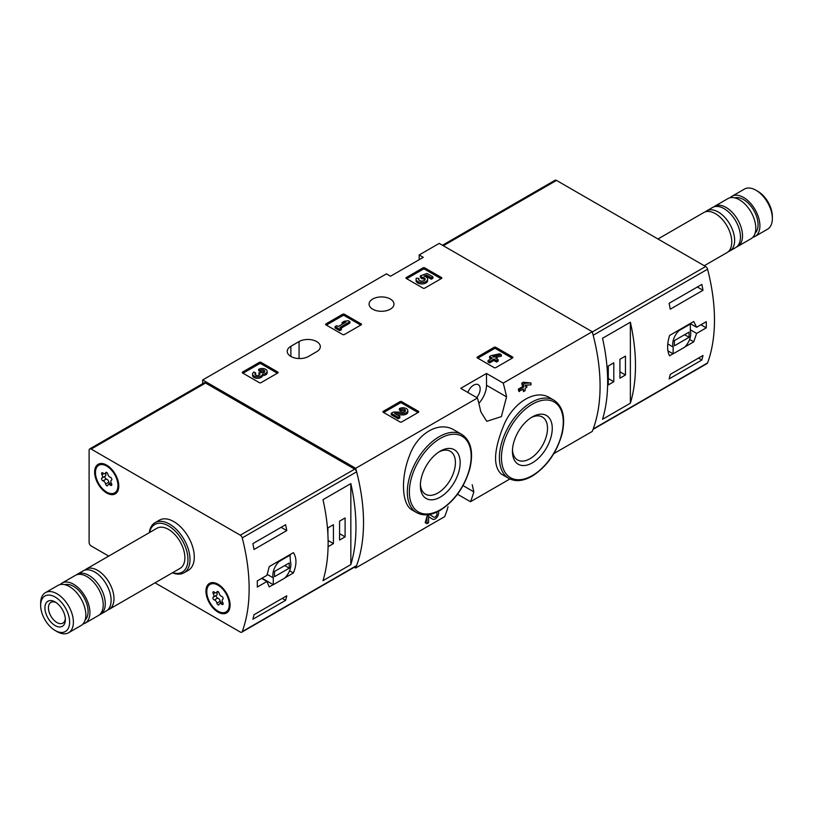 <?xml version="1.0" encoding="UTF-8"?>
<svg xmlns="http://www.w3.org/2000/svg" width="813" height="813" viewBox="0 0 813 813"><rect width="100%" height="100%" fill="white"/><g stroke="black" fill="none" stroke-linecap="round" stroke-linejoin="round"><path stroke-width="1.22" d="M472.221 484.751L473.827 491.845A173.636 100.253 60 0 1 470.483 501.733L509.903 478.969M553.846 453.603L592.24 431.429A173.636 100.253 -120 0 0 592.24 331.714L439.244 243.382L419.183 254.957L423.278 257.325L390.535 276.227L386.449 273.859L202.681 379.956L202.681 383.706M470.483 501.733L457.506 494.233M354.316 567.22L355.688 568.013L444.701 516.621A173.636 100.253 -120 0 0 448.044 506.733M426.967 523.653L425.179 522.617A173.636 100.253 60 0 0 426.967 516.265L426.967 523.653L428.593 522.708L428.593 516.601L432.658 519.182A4.949 2.856 120 0 0 437.13 517.058A4.949 2.856 120 0 0 438.309 511.367M426.967 516.265L429.792 514.629L433.776 517.159A2.642 1.524 120 0 0 433.807 517.18A2.642 1.524 120 0 0 436.449 515.655A2.642 1.524 120 0 0 436.449 512.607A2.642 1.524 120 0 0 435.961 512.485M454.416 430.168C439.233 420.504 417.272 433.126 409.315 456.123C400.524 478.542 401.774 504.792 412.343 510.127L416.673 512.627A45.142 26.067 -60 0 1 416.673 460.493A45.142 26.067 -60 0 1 461.814 434.437L454.416 430.168M478.837 403.319A18.232 10.528 120 0 0 486.509 385.271L486.509 373.462L503.227 383.106L592.24 331.714M503.227 383.106A173.636 100.253 60 0 1 506.57 396.856L501.387 416.612L486.723 421.337L480.778 411.744A173.636 100.253 -120 0 0 477.444 397.994L460.727 388.35L486.509 373.462M355.688 568.013A173.636 100.253 -120 0 0 355.688 468.298L477.444 397.994M549.578 397.669C535.96 389.061 514.223 401.652 504.385 423.827C493.755 449.457 492.739 466.215 501.357 474.101L508.755 478.369A45.142 26.067 -60 0 1 508.755 426.236A45.142 26.067 -60 0 1 553.897 400.169L549.578 397.669M523.115 389.427A173.636 100.253 60 0 1 523.531 391.581L525.168 390.636L525.168 388.238L526.915 387.232L526.468 385.077M526.915 385.342L525.168 386.348L525.168 385.138L531.001 384.874L531.001 382.984L525.168 383.258L523.531 384.193L523.531 387.293L519.334 389.722L518.348 389.142A173.636 100.253 60 0 1 518.796 391.297L523.531 389.183L523.531 391.581M518.348 389.142L522.546 386.724A173.636 100.253 60 0 0 521.753 383.167L523.379 382.222L531.001 382.984M477.383 357.933A1.159 0.671 180 0 1 477.383 356.988L477.383 357.933L494.162 367.628A1.159 0.671 180 0 0 495.808 367.628L512.586 357.933A1.159 0.671 180 0 0 512.586 356.988L495.808 347.303L495.808 348.716A1.159 0.671 0 0 0 494.162 348.716L477.8 358.177M495.808 347.303A1.159 0.671 180 0 0 494.162 347.303L477.383 356.988M383.248 412.282A1.159 0.671 180 0 1 383.248 411.337L383.248 412.282L400.037 421.967A1.159 0.671 180 0 0 401.673 421.967L418.451 412.282A1.159 0.671 180 0 0 418.451 411.337L401.673 401.652L401.673 403.065A1.159 0.671 0 0 0 400.037 403.065L383.665 412.516M401.673 401.652A1.159 0.671 180 0 0 400.037 401.652L383.248 411.337M325.952 324.854A1.159 0.671 180 0 1 325.952 323.909L325.952 324.854L342.73 334.539A1.159 0.671 180 0 0 344.377 334.539L361.155 324.854A1.159 0.671 180 0 0 361.155 323.909L344.377 314.225L344.377 315.637A1.159 0.671 0 0 0 342.73 315.637L326.369 325.088M344.377 314.225A1.159 0.671 180 0 0 342.73 314.225L325.952 323.909M242.589 372.984A1.159 0.671 180 0 1 242.589 372.039L242.589 372.984L259.367 382.679A1.159 0.671 180 0 0 261.003 382.679L277.782 372.984A1.159 0.671 180 0 0 277.782 372.039L261.003 362.354L261.003 363.777A1.159 0.671 0 0 0 259.367 363.777L242.996 373.228M261.003 362.354A1.159 0.671 180 0 0 259.367 362.354L242.589 372.039M406.297 278.473A1.159 0.671 180 0 1 406.297 277.528L406.297 278.473L423.075 288.158A1.159 0.671 180 0 0 424.711 288.158L441.489 278.473A1.159 0.671 180 0 0 441.489 277.528L424.711 267.843L424.711 269.255A1.159 0.671 0 0 0 423.075 269.255L406.703 278.707M424.711 267.843A1.159 0.671 180 0 0 423.075 267.843L406.297 277.528M290.881 346.287A12.449 7.185 180 0 0 287.233 351.368A12.449 7.185 180 0 0 294.916 358.005A12.449 7.185 180 0 0 308.483 356.45L316.664 351.724A12.449 7.185 180 0 0 320.312 346.643A12.449 7.185 180 0 0 312.629 340.007A12.449 7.185 180 0 0 299.062 341.562L290.881 346.287L290.881 356.45M390.331 299.032A12.449 7.185 180 0 1 393.98 304.113A12.449 7.185 180 0 1 381.531 311.298A12.449 7.185 180 0 1 369.092 304.113A12.449 7.185 180 0 1 376.775 297.467A12.449 7.185 180 0 1 390.331 299.032M355.688 468.298L202.681 379.956M419.183 259.682L419.183 254.957M440.27 497.109A28.15 16.25 -60 0 1 420.362 485.615A28.15 16.25 -60 0 1 440.26 451.134A28.15 16.25 -60 0 1 460.168 462.627A28.15 16.25 -60 0 1 440.27 497.109M439.04 451.886A24.786 14.309 -60 0 1 450.28 451.276A24.786 14.309 -60 0 1 454.081 471.144A24.786 14.309 -60 0 1 437.892 492.993A24.786 14.309 -60 0 1 425.494 494.213A24.786 14.309 -60 0 1 420.392 484.172M532.352 462.851A28.15 16.25 -60 0 1 512.444 451.357A28.15 16.25 -60 0 1 532.352 416.876A28.15 16.25 -60 0 1 552.261 428.37A28.15 16.25 -60 0 1 532.352 462.851M531.123 417.628A24.786 14.309 -60 0 1 542.373 417.018A24.786 14.309 -60 0 1 546.173 436.886A24.786 14.309 -60 0 1 529.974 458.725A24.786 14.309 -60 0 1 517.576 459.955A24.786 14.309 -60 0 1 512.485 449.914M476.723 397.587A9.258 5.345 120 0 0 478.247 384.701A9.258 5.345 120 0 0 473.623 385.159A9.258 5.345 120 0 0 467.851 392.466M428.593 516.601L432.597 519.141A4.949 2.856 120 0 0 432.658 519.182M525.168 383.258L523.379 382.222M523.531 384.193L521.753 383.167M523.531 387.293L522.546 386.724M519.334 389.722L519.334 391.602M441.083 278.707L424.711 269.255M432.923 276.827L432.923 278.249L431.286 279.194L431.286 277.772L432.923 276.827L427.089 273.463L420.372 275.8L420.372 277.223L421.805 278.696A3.303 1.9 0 0 1 424.904 279.896M420.372 275.8L421.805 277.284A3.303 1.9 180 0 1 425.138 279.184A3.303 1.9 180 0 1 421.835 281.095A3.303 1.9 180 0 1 418.543 279.184A3.303 1.9 180 0 1 418.837 278.392L416.358 278.148A5.772 3.333 180 0 0 416.063 279.184A5.772 3.333 180 0 0 421.835 282.518A5.772 3.333 180 0 0 427.608 279.184A5.772 3.333 180 0 0 424 276.095L426.734 275.14L426.734 276.562L431.286 279.194M426.734 275.14L431.286 277.772M425.941 276.837L426.734 276.562M416.063 279.184L416.063 280.607A5.772 3.333 0 0 0 421.835 283.94A5.772 3.333 0 0 0 427.608 280.607L427.608 279.184M418.837 278.392L418.837 279.814A3.303 1.9 0 0 0 418.776 279.896M421.805 277.284L421.805 278.696M421.347 277.02L421.347 278.432M277.375 373.228L261.003 363.777M262.487 374.193A4.949 2.856 180 0 1 257.406 376.897A4.949 2.856 180 0 1 252.599 374.041L252.599 375.454A4.949 2.856 0 0 0 257.406 378.309A4.949 2.856 0 0 0 262.487 375.616A4.949 2.856 0 0 0 267.162 372.761L267.162 371.348A4.949 2.856 180 0 1 262.487 374.193L262.487 375.616M252.599 374.041A4.949 2.856 180 0 1 254.042 372.019L255.678 372.964L255.678 374.376A2.642 1.524 0 0 0 255.211 374.752M264.54 372.049A2.642 1.524 0 0 0 260.343 371.683L258.707 370.738L258.707 369.326L260.343 370.271A2.642 1.524 180 0 1 263.219 369.935A2.642 1.524 180 0 1 264.845 371.348A2.642 1.524 180 0 1 264.764 371.744A2.307 1.331 180 0 1 260.892 372.334L258.707 372.964L259.266 373.279A2.307 1.331 180 0 1 259.936 374.224A2.307 1.331 180 0 1 258.229 375.515A2.642 1.524 180 0 1 254.906 374.041A2.642 1.524 180 0 1 255.678 372.964M259.591 374.935A2.307 1.331 0 0 0 259.266 374.702L258.707 372.964M260.343 370.271L260.343 371.683M258.707 369.326A4.949 2.856 180 0 1 264.103 368.706A4.949 2.856 180 0 1 267.162 371.348M360.738 325.088L344.377 315.637M349.895 321.663L348.259 320.718L344.417 321.196L342.08 322.537L345.932 322.07L338.228 326.511L336.714 325.637L335.078 326.582L339.743 329.275L341.379 328.33L339.864 327.456L349.895 321.663L349.895 323.086L341.094 328.167M341.379 328.33L341.379 329.753L339.743 330.688L339.743 329.275M335.078 326.582L335.078 327.995L339.743 330.688M342.08 322.537L342.08 323.96L342.812 323.869M418.045 412.516L401.673 403.065M397.079 414.833L402.76 414.915A4.949 2.856 0 0 0 407.831 412.059L407.831 410.636A4.949 2.856 180 0 1 402.76 413.502L402.76 414.915M405.209 411.348A2.642 1.524 0 0 0 401.012 410.982L399.376 410.037L399.376 408.624L401.012 409.559A2.642 1.524 180 0 1 403.888 409.234A2.642 1.524 180 0 1 405.514 410.636A2.642 1.524 180 0 1 402.811 412.161L393.472 412.028L391.216 413.339L398.207 417.374L399.844 416.429L394.559 413.38L402.76 413.502M399.844 416.429L399.844 417.852L398.207 418.797L398.207 417.374M391.216 413.339L391.216 414.752L398.207 418.797M401.012 409.559L401.012 410.982M399.376 408.624A4.949 2.856 180 0 1 404.772 408.004A4.949 2.856 180 0 1 407.831 410.636M512.17 358.177L495.808 348.716M501.326 354.742L499.69 353.797L491.174 355.616L489.548 356.561L492.231 358.116L488.034 360.535L489.66 361.48L493.857 359.051L496.54 360.606L498.176 359.661L495.493 358.116L497.241 357.1L495.615 356.155L493.857 357.171L492.81 356.561L501.326 354.742L501.326 356.165L497.16 357.049M497.241 357.1L496.723 358.818M498.176 359.661L498.176 361.084L496.54 362.019L496.54 360.606M493.857 359.051L493.857 360.474L496.54 362.019M489.66 361.48L489.66 362.893L493.857 360.474M488.034 360.535L488.034 361.958L489.66 362.893M489.548 356.561L489.548 357.984L491.001 358.818M593.033 429.396L707.097 363.543A2.896 1.667 -120 0 0 707.574 362.933A173.636 100.253 -120 0 0 707.574 269.215A2.896 1.667 -120 0 0 705.643 266.522L556.499 180.405A2.896 1.667 -120 0 0 555.055 180.262L442.485 245.252M707.574 362.933L593.185 428.979A173.636 100.253 -120 0 0 593.185 335.261L707.574 269.215M690.186 323.554L696.619 327.263L693.743 321.501L669.566 335.464C666.975 344.184 666.975 350.952 669.566 355.789L673.032 353.787M684.749 347.019L693.743 341.826L696.619 333.411L706.263 327.842A173.636 100.253 60 0 0 706.263 321.694L696.619 327.263M703.001 355.494A173.636 100.253 60 0 1 701.843 360.027L669.109 378.929A173.636 100.253 -120 0 0 670.258 374.397L703.001 355.494M669.109 303.31L701.843 284.408A173.636 100.253 60 0 1 703.001 290.271L670.258 309.184A173.636 100.253 -120 0 0 669.109 303.31M630.37 403.207A173.636 100.253 -120 0 0 630.37 322.212L630.37 403.207L602.545 419.274A173.636 100.253 60 0 0 602.545 338.279L630.37 322.212M752.889 237.244A23.15 13.364 -120 0 0 755.114 236.38L767.553 229.195A23.15 13.364 -120 0 0 772.35 218.595L772.35 216.421A20.488 11.829 -120 0 0 757.858 191.329L755.978 190.242A23.15 13.364 -120 0 0 744.403 189.094L731.964 196.279A23.15 13.364 -120 0 0 730.094 197.772M772.35 218.595A23.15 13.364 -120 0 0 755.978 190.242M755.114 236.38A23.15 13.364 -120 0 0 755.114 209.642A23.15 13.364 -120 0 0 731.964 196.279M755.145 233.128A20.549 11.86 -120 0 0 753.814 210.394A20.549 11.86 -120 0 0 734.789 197.884M736.649 246.928A23.15 13.364 -120 0 0 737.716 246.42L751.019 238.737A23.15 13.364 -120 0 0 751.019 212.01A23.15 13.364 -120 0 0 727.869 198.636L714.566 206.319A23.15 13.364 -120 0 0 713.59 206.99M737.716 246.42A23.15 13.364 -120 0 0 737.716 219.683A23.15 13.364 -120 0 0 714.566 206.319M728.316 251.644A23.15 13.364 -120 0 0 729.84 250.973L735.674 247.599A23.15 13.364 -120 0 0 735.674 220.872A23.15 13.364 -120 0 0 712.523 207.498L706.69 210.872A23.15 13.364 -120 0 0 705.349 211.847M729.84 250.973A23.15 13.364 -120 0 0 729.84 224.236A23.15 13.364 -120 0 0 706.69 210.872M704.271 265.729L726.974 252.619A23.15 13.364 -120 0 0 726.974 225.892A23.15 13.364 -120 0 0 703.824 212.518L657.971 238.992M700.948 324.773L706.263 327.842M690.328 329.783L696.619 333.411M689.617 339.438L693.743 341.826M673.144 353.848L684.424 347.334A12.734 7.347 120 0 0 690.328 330.901L690.328 324.072L679.048 330.586A12.734 7.347 120 0 0 673.144 347.019L673.144 353.848L667.9 350.82M689.81 323.777L690.328 324.072M678.53 330.291L679.048 330.586M667.788 343.929L673.144 347.019M674.373 345.82L689.099 337.304L689.099 332.111L674.373 340.617L674.373 345.82M684.597 334.712L689.099 337.304M698.499 358.096L701.843 360.027M697.341 287.009L703.001 290.271M608.276 384.925L613.795 381.734L613.795 362.832L608.276 366.023L608.276 384.925M619.933 378.187L625.461 374.996L625.461 356.094L619.933 359.285L619.933 378.187M619.933 371.805L625.461 374.996M608.276 378.543L613.795 381.734M108.729 556.102L91.158 545.96A2.896 1.667 60 0 1 89.105 542.413L89.105 450.26A2.896 1.667 60 0 1 89.704 448.928A2.896 1.667 60 0 1 91.158 449.071L240.302 535.188A2.896 1.667 60 0 1 242.233 537.881A173.636 100.253 60 0 1 242.233 631.599A2.896 1.667 60 0 1 241.746 632.209A2.896 1.667 60 0 1 240.302 632.067L155.029 582.83M89.704 448.928L204.104 382.882A2.896 1.667 60 0 1 205.547 383.035L354.692 469.142A2.896 1.667 60 0 1 356.622 471.835A173.636 100.253 60 0 1 356.622 565.553A2.896 1.667 60 0 1 356.145 566.163L241.746 632.209M289.58 570.746L293.412 572.952C296.786 564.679 296.786 557.911 293.412 552.637L269.235 566.59L266.938 575.34L257.294 580.909A173.636 100.253 -120 0 1 257.294 587.057L266.938 581.478L269.235 586.915L273.168 584.638M293.412 572.952L284.896 577.87M254.032 549.486A173.636 100.253 -120 0 0 252.873 543.623L285.617 524.72A173.636 100.253 60 0 1 286.765 530.584L254.032 549.486M285.617 600.329L252.873 619.242A173.636 100.253 -120 0 0 254.032 614.709L286.765 595.807A173.636 100.253 60 0 1 285.617 600.329L282.263 598.398M323.005 499.67A173.636 100.253 60 0 1 323.005 580.665L350.84 564.598A173.636 100.253 -120 0 0 350.84 483.603L323.005 499.67M149.277 532.688A28.943 16.707 60 0 1 155.059 522.668L159.358 520.178A28.943 16.707 60 0 1 173.83 521.621A28.943 16.707 60 0 1 192.732 547.119A28.943 16.707 60 0 1 188.301 570.309L184.002 572.789A28.943 16.707 60 0 1 172.427 572.789M218.026 584.232L218.026 584.232A17.073 9.858 60 0 1 230.099 605.146A17.073 9.858 60 0 1 218.026 612.118A17.073 9.858 60 0 1 205.953 591.203A17.073 9.858 60 0 1 218.026 584.232M106.706 465.138L106.706 465.138A17.073 9.858 60 0 1 118.779 486.052A17.073 9.858 60 0 1 106.706 493.024A17.073 9.858 60 0 1 94.633 472.109A17.073 9.858 60 0 1 106.706 465.138M55.142 597.037A20.488 11.829 60 0 1 69.623 622.138A20.488 11.829 60 0 1 55.142 630.502A20.488 11.829 60 0 1 40.65 605.4A20.488 11.829 60 0 1 55.142 597.037M55.142 601.955L55.142 601.955A14.471 8.354 60 0 1 65.365 619.679A14.471 8.354 60 0 1 55.142 625.583A14.471 8.354 60 0 1 44.908 607.86A14.471 8.354 60 0 1 55.142 601.955M40.65 605.4L40.65 603.236A23.15 13.364 60 0 1 45.447 592.636A23.15 13.364 60 0 1 57.022 593.785A23.15 13.364 60 0 1 72.144 614.181A23.15 13.364 60 0 1 68.597 632.738A23.15 13.364 60 0 1 57.022 631.589L55.142 630.502M45.447 592.636L57.886 585.451A23.15 13.364 60 0 1 69.461 586.6A23.15 13.364 60 0 1 84.593 606.996A23.15 13.364 60 0 1 81.036 625.553L68.597 632.738M64.816 584.689A20.549 11.86 60 0 1 73.556 586.356A20.549 11.86 60 0 1 86.554 603.155A20.549 11.86 60 0 1 85.162 619.933M60.111 584.588A23.15 13.364 60 0 1 61.981 583.084A23.15 13.364 60 0 1 73.556 584.232A23.15 13.364 60 0 1 88.678 604.638A23.15 13.364 60 0 1 85.131 623.185A23.15 13.364 60 0 1 82.906 624.049M61.981 583.084L75.284 575.411A23.15 13.364 60 0 1 86.859 576.549A23.15 13.364 60 0 1 101.981 596.955A23.15 13.364 60 0 1 98.434 615.512L85.131 623.185M76.351 574.893A23.15 13.364 60 0 1 77.326 574.222A23.15 13.364 60 0 1 88.902 575.37A23.15 13.364 60 0 1 104.023 595.777A23.15 13.364 60 0 1 100.477 614.323A23.15 13.364 60 0 1 99.41 614.841M77.326 574.222L83.16 570.858A23.15 13.364 60 0 1 94.735 572.006A23.15 13.364 60 0 1 109.857 592.403A23.15 13.364 60 0 1 106.31 610.959L100.477 614.323M84.684 570.187A23.15 13.364 60 0 1 86.026 569.202A23.15 13.364 60 0 1 97.601 570.35A23.15 13.364 60 0 1 112.722 590.756A23.15 13.364 60 0 1 109.176 609.303A23.15 13.364 60 0 1 107.651 609.974M86.026 569.202L156.929 528.267A23.15 13.364 60 0 1 168.504 529.415A23.15 13.364 60 0 1 183.636 549.812A23.15 13.364 60 0 1 180.079 568.368L109.176 609.303M149.521 532.545A27.49 15.874 60 0 1 168.504 525.869A27.49 15.874 60 0 1 187.833 557.057A27.49 15.874 60 0 1 172.671 572.647M155.059 522.668A28.943 16.707 60 0 1 169.531 524.1A28.943 16.707 60 0 1 188.433 549.598A28.943 16.707 60 0 1 184.002 572.789M65.325 618.581A11.961 6.911 60 0 1 62.896 623.104A11.961 6.911 60 0 1 50.924 616.203A11.961 6.911 60 0 1 50.924 602.382A11.961 6.911 60 0 1 56.067 602.545M261.623 578.409L266.938 581.478M290.475 554.933L279.194 561.448A12.734 7.347 120 0 0 273.28 577.88L273.28 584.71L284.56 578.195A12.734 7.347 120 0 0 290.475 561.763L289.946 554.629M278.676 561.143L279.194 561.448M267.081 574.303L273.28 577.88M261.999 578.195L273.28 584.71M289.245 562.972L274.509 571.478L274.509 576.671L289.245 568.165L289.245 562.972M284.743 565.563L289.245 568.165M281.115 527.322L286.765 530.584M345.108 517.952L339.58 521.143L339.58 540.045L345.108 536.854L345.108 517.952M328.086 546.682L333.442 543.592L333.442 524.69L327.924 527.881L327.924 534.822M350.84 564.598L350.84 483.603M328.106 540.513L333.442 543.592M339.58 533.663L345.108 536.854M95.456 472.587A15.914 9.187 60 0 1 98.749 465.3A15.914 9.187 60 0 1 114.663 474.487A15.914 9.187 60 0 1 114.663 492.871A15.914 9.187 60 0 1 102.397 488.603A15.914 9.187 60 0 1 95.456 472.587M105.588 484.04A2.835 1.636 -120 0 0 103.068 480.9A1.616 0.935 -120 0 1 101.757 479.548A1.616 0.935 -120 0 1 101.93 478.034A1.616 0.935 -120 0 0 101.93 478.034A2.835 1.636 60 0 0 101.991 478.003A2.835 1.636 60 0 0 101.95 474.65A1.616 0.935 -120 0 1 101.93 472.739A1.616 0.935 -120 0 1 103.068 473.064A2.835 1.636 -120 0 0 105.06 473.633A2.835 1.636 -120 0 0 105.588 472.841A1.616 0.935 -120 0 1 105.893 472.383A1.616 0.935 -120 0 1 107.021 472.699A1.616 0.935 -120 0 1 107.824 474.131A2.835 1.636 -120 0 0 110.344 477.272A1.616 0.935 -120 0 1 111.666 478.623A1.616 0.935 -120 0 1 111.483 480.127A1.616 0.935 -120 0 0 111.483 480.127A2.835 1.636 -120 0 0 111.422 480.168A2.835 1.636 -120 0 0 111.462 483.511A1.616 0.935 -120 0 1 111.483 485.422A1.616 0.935 -120 0 1 110.344 485.097A2.835 1.636 -120 0 0 108.353 484.528A2.835 1.636 -120 0 0 107.824 485.331A1.616 0.935 -120 0 1 107.519 485.778A1.616 0.935 -120 0 1 106.391 485.473A1.616 0.935 -120 0 1 105.588 484.04L108.871 482.15A2.835 1.636 -120 0 0 106.34 479.009L103.068 480.9M98.749 465.3L99.562 464.823A15.914 9.187 60 0 1 107.123 465.392M118.769 485.564A15.914 9.187 60 0 1 115.487 492.393L114.663 492.871M105.162 476.164A1.616 0.935 -120 0 0 105.04 477.688A1.616 0.935 -120 0 0 106.34 479.009M102.032 477.973L105.223 476.133A2.835 1.636 -120 0 0 105.263 476.113A2.835 1.636 -120 0 0 105.527 473.359M108.871 482.15A1.616 0.935 -120 0 0 109.806 483.694M206.776 591.681A15.914 9.187 60 0 1 210.069 584.395A15.914 9.187 60 0 1 225.984 593.581A15.914 9.187 60 0 1 225.984 611.955A15.914 9.187 60 0 1 213.717 607.697A15.914 9.187 60 0 1 206.776 591.681M216.482 595.258A1.616 0.935 -120 0 0 216.36 596.783A1.616 0.935 -120 0 0 217.66 598.094A2.835 1.636 -120 0 1 220.191 601.244L216.919 603.134A2.835 1.636 -120 0 0 214.388 599.984A1.616 0.935 -120 0 1 213.077 598.642A1.616 0.935 -120 0 1 213.25 597.128A1.616 0.935 -120 0 1 213.27 597.118A2.835 1.636 60 0 0 213.311 597.088A2.835 1.636 60 0 0 213.27 593.744A1.616 0.935 -120 0 1 213.25 591.834A1.616 0.935 -120 0 1 214.388 592.159A2.835 1.636 -120 0 0 216.38 592.728A2.835 1.636 -120 0 0 216.919 591.935A1.616 0.935 -120 0 1 217.223 591.478A1.616 0.935 -120 0 1 218.341 591.793A1.616 0.935 -120 0 1 219.144 593.226A2.835 1.636 -120 0 0 221.675 596.366A1.616 0.935 -120 0 1 222.986 597.707A1.616 0.935 -120 0 1 222.813 599.222L222.782 599.242A1.616 0.935 -120 0 0 222.813 599.222M222.782 599.242A2.835 1.636 -120 0 0 222.742 599.262A2.835 1.636 -120 0 0 222.782 602.606A1.616 0.935 -120 0 1 222.813 604.516A1.616 0.935 -120 0 1 221.675 604.191A2.835 1.636 -120 0 0 219.673 603.622A2.835 1.636 -120 0 0 219.144 604.415A1.616 0.935 -120 0 1 218.839 604.872A1.616 0.935 -120 0 1 217.721 604.557A1.616 0.935 -120 0 1 216.919 603.134M210.069 584.395L210.892 583.917A15.914 9.187 60 0 1 218.443 584.486M230.099 604.659A15.914 9.187 60 0 1 226.807 611.488L225.984 611.955M213.352 597.067L216.543 595.228A2.835 1.636 -120 0 0 216.593 595.197A2.835 1.636 -120 0 0 216.858 592.453M220.191 601.244A1.616 0.935 -120 0 0 221.126 602.789M440.27 509.802A43.699 25.233 -60 0 1 413.502 471.733A43.699 25.233 -60 0 1 467.028 440.829A43.699 25.233 -60 0 1 440.27 509.802M532.352 475.544A43.699 25.233 -60 0 1 505.595 437.465A43.699 25.233 -60 0 1 559.11 406.571A43.699 25.233 -60 0 1 532.352 475.544M486.509 385.271L506.57 396.856M463.786 486.052L473.827 491.845M299.062 341.562L299.062 358.543M432.597 519.141L431.134 518.308M441.489 277.528L441.489 278.473M423.075 267.843L423.075 269.255M277.782 372.039L277.782 372.984M259.367 362.354L259.367 363.777M259.266 373.279L259.266 374.702M361.155 323.909L361.155 324.854M342.73 314.225L342.73 315.637M418.451 411.337L418.451 412.282M400.037 401.652L400.037 403.065M512.586 356.988L512.586 357.933M494.162 347.303L494.162 348.716M443.339 245.75L556.499 180.405M592.311 331.958L705.643 266.522M356.622 565.553L242.233 631.599M356.622 471.835L242.233 537.881M205.547 383.035L91.158 449.071M354.692 469.142L240.302 535.188M103.8 473.583L101.95 474.65M106.442 472.353L105.588 472.841M111.777 484.274L110.344 485.097M217.66 598.094L214.388 599.984M215.13 592.677L213.27 593.744M217.762 591.437L216.919 591.935M223.097 603.368L221.675 604.191M416.673 512.627C423.309 516.194 431.073 515.472 439.965 510.462C454.691 501.052 464.701 486.916 470.005 468.044C473.603 451.754 470.869 440.555 461.814 434.437M508.755 478.369C515.401 481.936 523.165 481.215 532.048 476.205C546.773 466.794 556.793 452.648 562.098 433.776C565.685 417.496 562.962 406.297 553.897 400.169M105.263 476.113L101.991 478.003M106.879 472.587L105.06 473.633M111.157 482.912L108.353 484.528M216.593 595.197L213.311 597.088M218.209 591.671L216.38 592.728M222.477 602.006L219.673 603.622"/></g></svg>
